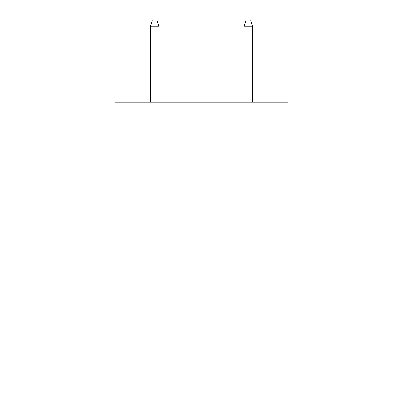 <?xml version="1.0" encoding="UTF-8"?>
<svg xmlns="http://www.w3.org/2000/svg" width="403" height="403" viewBox="0 0 403 403"><rect width="100%" height="100%" fill="white"/><g stroke="black" fill="none" stroke-linecap="round" stroke-linejoin="round"><path stroke-width="0.6" d="M288.059 219.091L288.059 382.85L114.941 382.85L114.941 102.12L288.059 102.12L288.059 219.091L114.941 219.091M158.923 102.12L158.923 26.23L150.5 26.23L150.5 102.12M150.5 26.23L152.374 20.15L157.049 20.15L158.923 26.23M244.077 26.23L245.951 20.15L250.626 20.15L252.5 26.23L244.077 26.23L244.077 102.12M252.5 26.23L252.5 102.12"/></g></svg>

